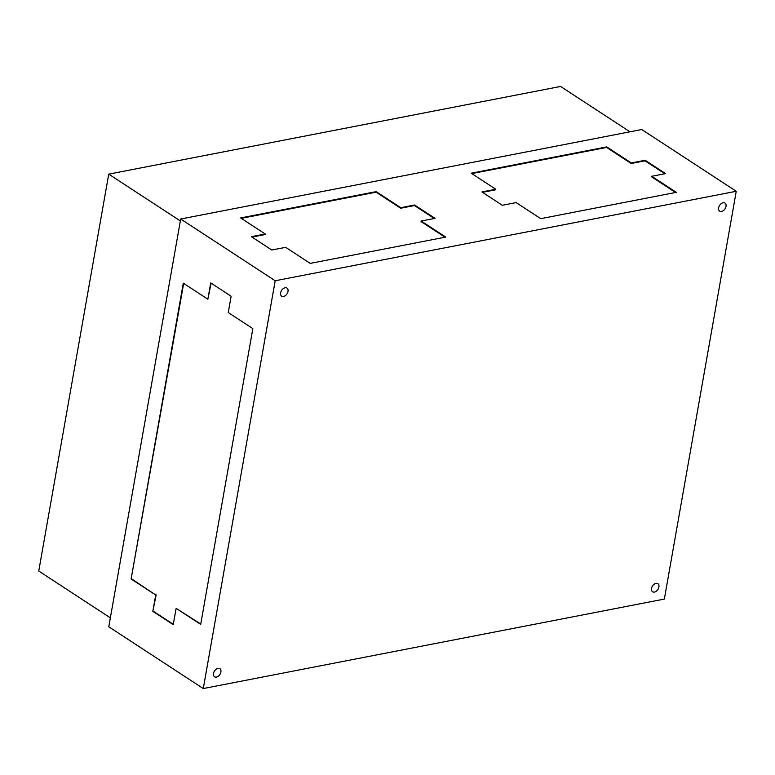 <?xml version="1.0" encoding="UTF-8"?>
<svg xmlns="http://www.w3.org/2000/svg" width="775" height="775" viewBox="0 0 775 775"><rect width="100%" height="100%" fill="white"/><g stroke="black" fill="none" stroke-linecap="round" stroke-linejoin="round"><path stroke-width="1.16" d="M736.25 191.28L664.349 599.075L203.282 688.549L275.193 280.763L736.25 191.28L641.748 129.522L180.691 219.005L275.193 280.763M495.748 189.255L471.181 173.203L606.728 146.892L631.305 162.953L645.139 160.27L665.551 173.61L651.717 176.293L676.284 192.345L540.737 218.657L516.16 202.595L502.336 205.278L481.924 191.938L495.748 189.255L495.651 189.797L482.544 192.345M265.224 233.992L240.647 217.94L376.204 191.628L400.772 207.69L414.606 205.007L435.017 218.347L421.183 221.03L445.761 237.082L310.203 263.393L285.636 247.332L271.802 250.015L251.391 236.675L265.224 233.992L265.127 234.534L252.011 237.082M203.282 688.549L108.781 626.791L180.691 219.005M231.144 296.244L210.732 282.904L207.855 299.218L183.287 283.156L131.13 578.944L155.707 594.997L152.83 611.31L173.242 624.65L176.119 608.336L200.686 624.398L252.844 328.61L228.267 312.558L231.144 296.244M654.449 592.071A4.834 3.207 -56.8 0 1 652.569 591.761A4.834 3.207 -56.8 0 1 652.531 585.958A4.834 3.207 -56.8 0 1 657.859 583.672A4.834 3.207 -56.8 0 1 658.537 588.254A4.834 3.207 -56.8 0 1 654.449 592.071M216.448 677.069A4.834 3.207 -56.8 0 1 214.568 676.759A4.834 3.207 -56.8 0 1 214.53 670.966A4.834 3.207 -56.8 0 1 219.848 668.68A4.834 3.207 -56.8 0 1 220.536 673.262A4.834 3.207 -56.8 0 1 216.448 677.069M721.564 211.459A4.834 3.207 -56.8 0 1 719.684 211.158A4.834 3.207 -56.8 0 1 719.646 205.356A4.834 3.207 -56.8 0 1 724.974 203.069A4.834 3.207 -56.8 0 1 725.652 207.652A4.834 3.207 -56.8 0 1 721.564 211.459M283.553 296.467A4.834 3.207 -56.8 0 1 281.674 296.157A4.834 3.207 -56.8 0 1 281.635 290.363A4.834 3.207 -56.8 0 1 286.963 288.067A4.834 3.207 -56.8 0 1 287.641 292.659A4.834 3.207 -56.8 0 1 283.553 296.467M110.36 617.849L38.75 571.049L108.733 174.142L180.343 220.933M108.733 174.142L560.577 86.451L629.978 131.808M471.801 173.6L606.641 147.434L606.728 146.892M606.641 147.434L631.208 163.496L631.305 162.953M631.208 163.496L645.042 160.812L645.139 160.27M645.042 160.812L664.834 173.745M675.567 192.491L651.62 176.836L651.717 176.293M241.267 218.347L376.108 192.171L376.204 191.628M376.108 192.171L400.675 208.233L400.772 207.69M400.675 208.233L414.509 205.549L414.606 205.007M414.509 205.549L434.3 218.482M445.044 237.227L421.087 221.572L421.183 221.03M211.129 283.166L207.855 299.218M183.685 283.418L131.13 578.944M131.595 578.847L155.707 594.997M156.162 594.909L152.83 611.31M153.285 611.223L173.3 624.301M200.744 624.04L176.119 608.336"/></g></svg>
